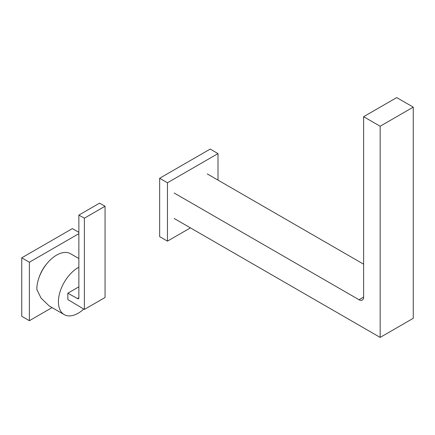 <?xml version="1.0" encoding="UTF-8"?>
<svg xmlns="http://www.w3.org/2000/svg" width="435" height="435" viewBox="0 0 435 435"><rect width="100%" height="100%" fill="white"/><g stroke="black" fill="none" stroke-linecap="round" stroke-linejoin="round"><path stroke-width="0.65" d="M190.438 227.875L167.459 241.137L159.65 236.629L159.65 178.263L167.459 182.776L218.006 153.593L218.006 180.123M159.65 178.263L210.192 149.08L218.006 153.593M167.459 241.137L167.459 182.776M174.169 218.484L380.163 337.413L413.25 318.311L413.25 107.135L380.163 126.237L363.622 116.689L363.622 297.089A6.498 3.752 60 0 1 362.279 300.063A6.498 3.752 60 0 1 359.027 299.742L174.169 193.015M380.163 337.413L380.163 126.237M363.622 264.192L207.25 173.913M413.25 107.135L396.709 97.587L363.622 116.689M83.759 309.067A27.943 16.133 -60 0 1 64.206 314.603A27.943 16.133 -60 0 1 58.42 301.814A27.943 16.133 -60 0 1 78.865 267.204M78.865 258.537L70.552 253.735A27.943 16.133 -60 0 0 49.019 261.223A27.943 16.133 -60 0 0 36.823 289.34L41.02 298.067L49.122 305.897L64.206 314.603M67.838 293.19L77.512 298.579A1.952 1.126 -120 0 0 78.463 298.666A1.952 1.126 -120 0 0 78.865 297.768L78.865 215.107L84.379 218.18L105.058 206.239L105.058 297.502L84.379 309.443L67.838 299.557L67.838 293.19L78.865 286.823M78.865 215.107L99.544 203.167L105.058 206.239M84.379 218.18L84.379 309.443M47.361 263.077A24.371 14.072 120 0 0 39.101 277.383M21.75 257.825L21.75 316.299L29.379 320.704L29.379 262.229L21.75 257.825L72.389 228.592L78.865 232.333M52.075 307.599L29.379 320.704M78.865 233.655L29.379 262.229M359.027 299.742L363.622 297.089M77.512 298.579L78.865 297.801"/></g></svg>

